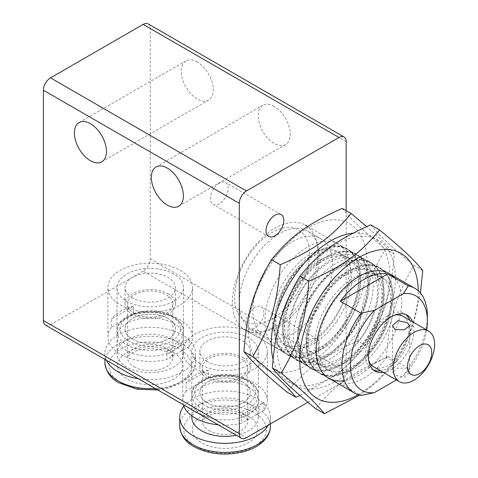 <?xml version="1.0" encoding="UTF-8"?>
<svg xmlns="http://www.w3.org/2000/svg" width="478" height="478" viewBox="0 0 478 478"><rect width="100%" height="100%" fill="white"/><g stroke="black" fill="none" stroke-linecap="round" stroke-linejoin="round"><path stroke-width="0.36" stroke-dasharray="2.39 1.79" d="M274.211 106.439A22.669 13.085 -120 0 0 262.876 105.315A22.669 13.085 -120 0 0 259.405 123.479A22.669 13.085 -120 0 0 274.211 143.454A22.669 13.085 -120 0 0 285.545 144.577A22.669 13.085 -120 0 0 289.017 126.413A22.669 13.085 -120 0 0 274.211 106.439M197.277 62.02A22.669 13.085 -120 0 0 185.942 60.897A22.669 13.085 -120 0 0 182.471 79.061A22.669 13.085 -120 0 0 197.277 99.036A22.669 13.085 -120 0 0 208.611 100.159A22.669 13.085 -120 0 0 212.083 81.995A22.669 13.085 -120 0 0 197.277 62.02M292.733 333.686A56.416 32.57 -60 0 1 264.525 336.476A56.416 32.57 -60 0 1 255.879 291.269A56.416 32.57 -60 0 1 292.733 241.557A56.416 32.57 -60 0 1 320.941 238.761A56.416 32.57 -60 0 1 329.587 283.968A56.416 32.57 -60 0 1 292.733 333.686M279.2 233.742A56.416 32.57 120 0 0 242.34 283.454A56.416 32.57 120 0 0 250.992 328.661A56.416 32.57 120 0 0 279.2 325.871A56.416 32.57 120 0 0 316.054 276.153A56.416 32.57 120 0 0 307.408 230.946A56.416 32.57 120 0 0 279.2 233.742M219.36 183.152A12.595 7.272 120 0 0 211.133 194.253A12.595 7.272 120 0 0 213.063 204.339A12.595 7.272 120 0 0 219.36 203.718A12.595 7.272 120 0 0 227.588 192.622A12.595 7.272 120 0 0 225.658 182.53A12.595 7.272 120 0 0 219.36 183.152M310.545 360.006A12.595 7.272 -60 0 1 304.247 360.627A12.595 7.272 -60 0 1 302.317 350.541A12.595 7.272 -60 0 1 310.545 339.44A12.595 7.272 -60 0 1 316.836 338.818A12.595 7.272 -60 0 1 318.766 348.91A12.595 7.272 -60 0 1 310.545 360.006M254.977 307.36A12.595 7.272 120 0 0 246.75 318.462A12.595 7.272 120 0 0 248.68 328.547A12.595 7.272 120 0 0 254.977 327.926A12.595 7.272 120 0 0 263.205 316.83A12.595 7.272 120 0 0 261.275 306.739A12.595 7.272 120 0 0 254.977 307.36M45.494 325.136A10.074 5.814 120 0 0 50.531 324.634L246.427 437.74M150.259 258.831L346.162 371.932A10.074 5.814 -60 0 1 344.076 378.952A10.074 5.814 -60 0 1 339.033 384.27L143.137 271.169A10.074 5.814 120 0 0 148.174 265.852A10.074 5.814 120 0 0 150.259 258.831L150.259 28.513A10.074 5.814 120 0 0 148.174 23.9M168.041 318.485A25.185 14.543 0 0 0 140.592 315.331A25.185 14.543 0 0 0 125.045 328.762A25.185 14.543 0 0 0 132.424 339.045A25.185 14.543 0 0 0 159.873 342.2A25.185 14.543 0 0 0 175.42 328.762A25.185 14.543 0 0 0 168.041 318.485A25.185 14.543 180 0 1 175.42 328.762A25.185 14.543 180 0 1 159.873 342.2A25.185 14.543 180 0 1 132.424 339.045A25.185 14.543 180 0 1 125.045 328.762A25.185 14.543 180 0 1 140.592 315.331A25.185 14.543 180 0 1 168.041 318.485M132.424 297.919A25.185 14.543 180 0 1 125.045 287.637A25.185 14.543 180 0 1 140.592 274.205A25.185 14.543 180 0 1 168.041 277.354A25.185 14.543 180 0 1 175.42 287.637A25.185 14.543 180 0 1 159.873 301.068A25.185 14.543 180 0 1 132.424 297.919M242.866 382.215A25.185 14.543 0 0 0 215.423 379.066A25.185 14.543 0 0 0 199.87 392.498A25.185 14.543 0 0 0 207.249 402.781A25.185 14.543 0 0 0 234.698 405.93A25.185 14.543 0 0 0 250.245 392.498A25.185 14.543 0 0 0 242.866 382.215A25.185 14.543 180 0 1 250.245 392.498A25.185 14.543 180 0 1 234.698 405.93A25.185 14.543 180 0 1 207.249 402.781A25.185 14.543 180 0 1 199.87 392.498A25.185 14.543 180 0 1 215.423 379.066A25.185 14.543 180 0 1 242.866 382.215M207.249 361.649A25.185 14.543 180 0 1 199.87 351.372A25.185 14.543 180 0 1 215.423 337.934A25.185 14.543 180 0 1 242.866 341.089A25.185 14.543 180 0 1 250.245 351.372A25.185 14.543 180 0 1 234.698 364.804A25.185 14.543 180 0 1 207.249 361.649M143.137 271.169L50.531 324.634M346.162 371.932L346.162 210.649M307.91 402.243L339.033 384.27M209.029 377.076A22.669 13.085 0 0 0 233.73 379.908A22.669 13.085 0 0 0 247.724 367.821A22.669 13.085 0 0 0 241.085 358.566A22.669 13.085 0 0 0 216.385 355.728A22.669 13.085 0 0 0 202.391 367.821A22.669 13.085 0 0 0 209.029 377.076M183.851 406.264A45.332 26.176 180 0 1 257.116 398.67A45.332 26.176 180 0 1 270.393 417.175A45.332 26.176 180 0 1 268.236 425.145M191.815 417.175A33.245 19.192 180 0 1 212.334 399.441A33.245 19.192 180 0 1 248.566 403.605A33.245 19.192 180 0 1 258.305 417.175A33.245 19.192 180 0 1 236.222 435.255M242.866 357.538A25.185 14.543 180 0 1 250.245 367.821A25.185 14.543 180 0 1 234.698 381.253A25.185 14.543 180 0 1 207.249 378.104A25.185 14.543 180 0 1 199.87 367.821A25.185 14.543 180 0 1 215.423 354.389A25.185 14.543 180 0 1 242.866 357.538M248.566 337.797A33.245 19.192 0 0 0 212.334 333.638A33.245 19.192 0 0 0 191.815 351.372A33.245 19.192 0 0 0 201.549 364.941A33.245 19.192 0 0 0 237.781 369.1A33.245 19.192 0 0 0 258.305 351.372A33.245 19.192 0 0 0 248.566 337.797M201.549 414.295A33.245 19.192 180 0 1 191.815 400.725A33.245 19.192 180 0 1 212.334 382.992A33.245 19.192 180 0 1 248.566 387.15A33.245 19.192 180 0 1 258.305 400.725A33.245 19.192 180 0 1 237.781 418.459A33.245 19.192 180 0 1 201.549 414.295M218.159 424.828A42.315 24.426 0 0 0 241.695 423.185L241.695 414.958A42.315 24.426 0 0 0 263.964 402.106L263.964 410.327A42.315 24.426 0 0 0 267.369 400.725A42.315 24.426 0 0 0 254.977 383.452A42.315 24.426 0 0 0 208.342 378.283L208.342 370.056L186.187 382.848L186.187 391.07L208.342 378.283M254.977 334.098A42.315 24.426 180 0 1 267.369 351.372A42.315 24.426 180 0 1 241.253 373.939A42.315 24.426 180 0 1 195.138 368.646A42.315 24.426 180 0 1 182.745 351.372A42.315 24.426 180 0 1 208.868 328.798A42.315 24.426 180 0 1 254.977 334.098M241.695 414.958L263.964 402.106M263.964 410.327L241.695 423.185M208.342 370.056A42.315 24.426 0 0 0 186.187 382.848M186.187 391.07A42.315 24.426 0 0 0 182.745 400.725A42.315 24.426 0 0 0 183.313 404.705M134.204 313.341A22.669 13.085 0 0 0 158.905 316.179A22.669 13.085 0 0 0 172.899 304.086A22.669 13.085 0 0 0 166.26 294.836A22.669 13.085 0 0 0 141.56 291.998A22.669 13.085 0 0 0 127.566 304.086A22.669 13.085 0 0 0 134.204 313.341M106.51 360.364A45.332 26.176 180 0 1 104.897 353.445A45.332 26.176 180 0 1 132.884 329.258A45.332 26.176 180 0 1 182.291 334.935A45.332 26.176 180 0 1 195.568 353.445A45.332 26.176 180 0 1 138.244 378.684M173.741 339.87A33.245 19.192 180 0 1 183.48 353.445A33.245 19.192 180 0 1 162.956 371.173A33.245 19.192 180 0 1 126.724 367.014A33.245 19.192 180 0 1 116.985 353.445A33.245 19.192 180 0 1 137.509 335.711A33.245 19.192 180 0 1 173.741 339.87M168.041 293.809A25.185 14.543 180 0 1 175.42 304.086A25.185 14.543 180 0 1 159.873 317.523A25.185 14.543 180 0 1 132.424 314.369A25.185 14.543 180 0 1 125.045 304.086A25.185 14.543 180 0 1 140.592 290.654A25.185 14.543 180 0 1 168.041 293.809M173.741 274.067A33.245 19.192 0 0 0 137.509 269.903A33.245 19.192 0 0 0 116.985 287.637A33.245 19.192 0 0 0 126.724 301.212A33.245 19.192 0 0 0 162.956 305.37A33.245 19.192 0 0 0 183.48 287.637A33.245 19.192 0 0 0 173.741 274.067M126.724 350.565A33.245 19.192 180 0 1 116.985 336.99A33.245 19.192 180 0 1 137.509 319.256A33.245 19.192 180 0 1 173.741 323.421A33.245 19.192 180 0 1 183.48 336.99A33.245 19.192 180 0 1 162.956 354.724A33.245 19.192 180 0 1 126.724 350.565M111.362 327.34A42.315 24.426 0 0 0 107.92 336.99A42.315 24.426 0 0 0 120.313 354.264A42.315 24.426 0 0 0 166.87 359.45L166.87 351.228A42.315 24.426 0 0 0 189.133 338.37L189.133 346.598A42.315 24.426 0 0 0 192.544 336.99A42.315 24.426 0 0 0 180.152 319.716A42.315 24.426 0 0 0 133.517 314.548L133.517 306.326L111.362 319.113L111.362 327.34L133.517 314.548M180.152 270.363A42.315 24.426 180 0 1 192.544 287.637A42.315 24.426 180 0 1 166.422 310.204A42.315 24.426 180 0 1 120.313 304.91A42.315 24.426 180 0 1 107.92 287.637A42.315 24.426 180 0 1 134.037 265.069A42.315 24.426 180 0 1 180.152 270.363M166.87 351.228L189.133 338.37M189.133 346.598L166.87 359.45M133.517 306.326A42.315 24.426 0 0 0 111.362 319.113M309.475 254.099A52.891 30.538 120 0 0 272.072 232.505A52.891 30.538 120 0 0 234.674 297.286A52.891 30.538 120 0 0 272.072 318.88A52.891 30.538 120 0 0 309.475 254.099M232.416 302.15A60.443 34.9 -60 0 1 258.801 241.318A60.443 34.9 -60 0 1 305.382 225.126A60.443 34.9 -60 0 1 317.9 252.796A60.443 34.9 -60 0 1 291.514 313.628A60.443 34.9 -60 0 1 244.933 329.82A60.443 34.9 -60 0 1 232.416 302.15M426.645 329.94A54.402 31.411 -60 0 1 403.432 375.881L408.254 368.162A60.443 34.9 120 0 0 427.368 316M408.254 368.162L387.598 356.235A60.443 34.9 -60 0 1 340.342 383.517L361.004 395.443M409.712 320.164A32.235 18.612 -60 0 1 411.086 328.368A32.235 18.612 -60 0 1 380.5 370.767M373.659 370.163A32.235 18.612 -60 0 1 372.171 369.452A32.235 18.612 -60 0 1 365.497 354.694A32.235 18.612 -60 0 1 379.568 322.25A32.235 18.612 -60 0 1 404.412 313.61A32.235 18.612 -60 0 1 405.774 314.542M412.562 321.808A32.235 18.612 -60 0 1 413.936 330.017A32.235 18.612 -60 0 1 383.35 372.41M394.535 315.187A29.218 16.867 120 0 0 367.63 353.457A29.218 16.867 120 0 0 368.598 360.113M373.682 366.835A29.218 16.867 120 0 0 396.196 359.008A29.218 16.867 120 0 0 408.947 329.605A29.218 16.867 120 0 0 402.9 316.227M407.166 368.245L397.845 368.066L392.552 372.272L395.061 375.236L404.382 377.208L409.676 372.272L407.166 368.245M387.598 356.235L340.342 383.517M396.393 379.944L403.432 375.881M359.707 395.163L378.289 380.709L395.192 362.449C404.077 347.631 410.512 333.375 414.498 319.686L420.383 292.99M358.189 394.72A83.769 48.362 120 0 0 413.613 320.756A83.769 48.362 120 0 0 418.208 290.755M281.554 317.816A83.769 48.362 120 0 0 313.299 389.008A83.769 48.362 120 0 0 390.819 307.599A83.769 48.362 120 0 0 359.074 236.407A83.769 48.362 120 0 0 281.554 317.816M422.761 270.554L413.948 265.463C405.063 280.281 398.628 294.538 394.649 308.226C390.448 321.796 387.694 338.173 386.379 357.365C351.886 372.679 335.233 384.742 315.611 408.642M391.177 320.989A53.632 30.962 120 0 0 383.015 277.82A53.632 30.962 120 0 0 321.222 327.532A53.632 30.962 120 0 0 329.384 370.707A53.632 30.962 120 0 0 391.177 320.989M367.534 273.5A53.632 30.962 -60 0 1 379.699 275.902A53.632 30.962 -60 0 1 387.861 319.077A53.632 30.962 -60 0 1 338.227 371.197A53.632 30.962 -60 0 1 326.068 368.789A53.632 30.962 -60 0 1 317.906 325.62A53.632 30.962 -60 0 1 367.534 273.5M374.447 310.437A55.675 32.145 -60 0 1 322.925 364.541A55.675 32.145 -60 0 1 301.827 317.231A55.675 32.145 -60 0 1 353.35 263.121A55.675 32.145 -60 0 1 374.447 310.437M358.631 268.355A53.632 30.962 -60 0 1 370.791 270.763A53.632 30.962 -60 0 1 378.952 313.932A53.632 30.962 -60 0 1 329.324 366.052A53.632 30.962 -60 0 1 317.165 363.65A53.632 30.962 -60 0 1 309.003 320.481A53.632 30.962 -60 0 1 358.631 268.355M360.86 269.646A53.632 30.962 120 0 0 311.226 321.766A53.632 30.962 120 0 0 319.388 364.935A53.632 30.962 120 0 0 331.553 367.337A53.632 30.962 120 0 0 381.181 315.217A53.632 30.962 120 0 0 373.019 272.048A53.632 30.962 120 0 0 360.86 269.646M296.766 316.394A60.443 34.9 120 0 0 319.668 367.761A60.443 34.9 120 0 0 375.606 309.021A60.443 34.9 120 0 0 352.704 257.654A60.443 34.9 120 0 0 296.766 316.394M394.601 278.023A60.443 34.9 -60 0 1 398.407 322.178A60.443 34.9 -60 0 1 344.435 380.673M370.749 224.845C379.831 236.084 389.994 245.638 413.948 265.463M395.192 362.449L386.379 357.365M342.254 208.396C346.46 213.726 351.82 219.432 358.333 225.52C364.636 231.477 373.677 239.311 385.453 249.014C367.474 279.863 360.992 301.481 357.885 340.91L366.698 346C384.676 315.151 391.159 293.534 394.266 254.099C390.06 248.769 384.7 243.063 378.182 236.98L366.68 226.632M260.552 364.887A83.769 48.362 -60 0 1 271.827 262.536A83.769 48.362 -60 0 1 354.831 227.624A83.769 48.362 -60 0 1 343.562 329.981A83.769 48.362 -60 0 1 260.552 364.887M353.099 233.144A83.769 48.362 -60 0 1 377.626 240.787A83.769 48.362 -60 0 1 366.357 343.138A83.769 48.362 -60 0 1 283.346 378.05A83.769 48.362 -60 0 1 273.099 359.48M340.653 253.926A53.632 30.962 -60 0 1 335.419 316.442A53.632 30.962 -60 0 1 283.657 344.309A53.632 30.962 -60 0 1 280.293 341.8A53.632 30.962 -60 0 1 285.527 279.283A53.632 30.962 -60 0 1 337.289 251.416A53.632 30.962 -60 0 1 340.653 253.926M336.757 321.365A53.632 30.962 120 0 0 343.969 255.838A53.632 30.962 120 0 0 340.605 253.334A53.632 30.962 120 0 0 290.827 278.19A53.632 30.962 120 0 0 283.615 343.718A53.632 30.962 120 0 0 286.979 346.221A53.632 30.962 120 0 0 336.757 321.365M359.868 262.679A55.675 32.145 120 0 0 304.701 285.88A55.675 32.145 120 0 0 297.208 353.905A55.675 32.145 120 0 0 352.382 330.704A55.675 32.145 120 0 0 359.868 262.679M345.66 326.51A53.632 30.962 120 0 0 352.878 260.982A53.632 30.962 120 0 0 349.514 258.473A53.632 30.962 120 0 0 299.736 283.329A53.632 30.962 120 0 0 292.518 348.856A53.632 30.962 120 0 0 295.882 351.366A53.632 30.962 120 0 0 345.66 326.51M343.431 325.225A53.632 30.962 -60 0 1 293.653 350.081A53.632 30.962 -60 0 1 290.289 347.572A53.632 30.962 -60 0 1 297.507 282.044A53.632 30.962 -60 0 1 347.285 257.188A53.632 30.962 -60 0 1 350.649 259.691A53.632 30.962 -60 0 1 343.431 325.225M296.474 358.942A60.443 34.9 -60 0 1 304.606 285.085A60.443 34.9 -60 0 1 364.505 259.895A60.443 34.9 -60 0 1 356.367 333.752A60.443 34.9 -60 0 1 296.474 358.942M341.704 246.732A60.443 34.9 120 0 0 281.811 271.922A60.443 34.9 120 0 0 273.679 345.779A60.443 34.9 120 0 0 333.572 320.589A60.443 34.9 120 0 0 341.704 246.732M385.453 249.014L394.266 254.099M357.885 340.91C323.391 356.23 306.739 368.287 287.117 392.193M299.999 395.491L338.119 373.88L366.698 346M346.162 141.613L150.259 28.513M209.029 430.541A22.669 13.085 0 0 0 233.73 433.379A22.669 13.085 0 0 0 247.724 421.285A22.669 13.085 0 0 0 241.085 412.036A22.669 13.085 0 0 0 216.385 409.198A22.669 13.085 0 0 0 202.391 421.285A22.669 13.085 0 0 0 209.029 430.541M248.207 416.147A32.743 18.905 180 0 1 248.207 442.879A32.743 18.905 180 0 1 201.907 442.879A32.743 18.905 180 0 1 201.907 416.147A32.743 18.905 180 0 1 248.207 416.147M179.722 426.221A45.332 26.176 180 0 1 207.709 402.04A45.332 26.176 180 0 1 257.116 407.716A45.332 26.176 180 0 1 270.393 426.221M195.849 446.374A41.305 23.846 0 0 0 254.266 446.374A41.305 23.846 0 0 0 254.266 412.651A41.305 23.846 0 0 0 195.849 412.651A41.305 23.846 0 0 0 195.849 446.374M201.549 408.541A33.245 19.192 0 0 0 237.781 412.699A33.245 19.192 0 0 0 258.305 394.965A33.245 19.192 0 0 0 248.566 381.39A33.245 19.192 0 0 0 212.334 377.232A33.245 19.192 0 0 0 191.815 394.965A33.245 19.192 0 0 0 201.549 408.541M246.427 380.159A30.222 17.447 180 0 1 246.427 404.836A30.222 17.447 180 0 1 203.688 404.836A30.222 17.447 180 0 1 203.688 380.159A30.222 17.447 180 0 1 246.427 380.159M134.204 366.811A22.669 13.085 0 0 0 158.905 369.643A22.669 13.085 0 0 0 172.899 357.556A22.669 13.085 0 0 0 166.26 348.301A22.669 13.085 0 0 0 141.56 345.463A22.669 13.085 0 0 0 127.566 357.556A22.669 13.085 0 0 0 134.204 366.811M173.383 352.411A32.743 18.905 180 0 1 173.383 379.15A32.743 18.905 180 0 1 127.082 379.15A32.743 18.905 180 0 1 127.082 352.411A32.743 18.905 180 0 1 173.383 352.411M104.897 362.491A45.332 26.176 180 0 1 132.884 338.31A45.332 26.176 180 0 1 182.291 343.981A45.332 26.176 180 0 1 195.568 362.491A45.332 26.176 180 0 1 155.248 388.506M121.024 382.645A41.305 23.846 0 0 0 179.441 382.645A41.305 23.846 0 0 0 179.441 348.916A41.305 23.846 0 0 0 121.024 348.916A41.305 23.846 0 0 0 121.024 382.645M126.724 344.805A33.245 19.192 0 0 0 162.956 348.964A33.245 19.192 0 0 0 183.48 331.23A33.245 19.192 0 0 0 173.741 317.661A33.245 19.192 0 0 0 137.509 313.502A33.245 19.192 0 0 0 116.985 331.23A33.245 19.192 0 0 0 126.724 344.805M171.602 316.424A30.222 17.447 180 0 1 171.602 341.101A30.222 17.447 180 0 1 128.863 341.101A30.222 17.447 180 0 1 128.863 316.424A30.222 17.447 180 0 1 171.602 316.424M379.502 311.268A60.443 34.9 120 0 0 356.6 259.901A60.443 34.9 120 0 0 300.662 318.647A60.443 34.9 120 0 0 323.564 370.014A60.443 34.9 120 0 0 379.502 311.268M388.411 316.412A60.443 34.9 120 0 0 365.503 265.039A60.443 34.9 120 0 0 309.565 323.785A60.443 34.9 120 0 0 332.473 375.152A60.443 34.9 120 0 0 388.411 316.412M324.682 370.653A60.443 34.9 120 0 0 380.619 311.913A60.443 34.9 120 0 0 357.711 260.546A60.443 34.9 120 0 0 301.773 319.286A60.443 34.9 120 0 0 324.682 370.653M333.584 375.798A60.443 34.9 120 0 0 389.522 317.051A60.443 34.9 120 0 0 366.614 265.684A60.443 34.9 120 0 0 310.676 324.431A60.443 34.9 120 0 0 333.584 375.798M360.609 257.642A60.443 34.9 -60 0 1 352.471 331.505A60.443 34.9 -60 0 1 292.578 356.69A60.443 34.9 -60 0 1 300.71 282.833A60.443 34.9 -60 0 1 360.609 257.642M351.7 252.504A60.443 34.9 -60 0 1 343.568 326.36A60.443 34.9 -60 0 1 283.675 351.551A60.443 34.9 -60 0 1 291.807 277.694A60.443 34.9 -60 0 1 351.7 252.504M299.598 282.193A60.443 34.9 -60 0 1 359.492 257.003A60.443 34.9 -60 0 1 351.36 330.86A60.443 34.9 -60 0 1 291.466 356.05A60.443 34.9 -60 0 1 299.598 282.193M290.69 277.049A60.443 34.9 -60 0 1 350.589 251.858A60.443 34.9 -60 0 1 342.457 325.721A60.443 34.9 -60 0 1 282.558 350.912A60.443 34.9 -60 0 1 290.69 277.049M156.025 167.007L262.876 105.315M79.085 122.589L185.942 60.897M264.525 336.476L250.992 328.661M268.63 236.419L213.063 204.339M304.247 360.627L248.68 328.547M125.045 304.086L125.045 287.637M199.87 367.821L199.87 351.372M250.245 367.821L250.245 351.372M175.42 304.086L175.42 287.637M316.836 338.818L261.275 306.739M281.219 214.61L225.658 182.53M320.941 238.761L307.408 230.946M101.754 161.851L208.611 100.159M178.688 206.269L285.545 144.577M247.724 367.821L247.724 421.285C246.995 421.112 249.94 421.554 243.171 416.649C233.706 411.277 216.122 410.387 205.092 417.862C202.809 420.054 201.907 421.196 202.391 421.285L202.391 367.821M258.305 417.175L258.305 394.965C258.538 389.594 255.085 384.611 247.939 380.01C228.621 367.797 190.328 377.315 191.815 394.965L191.815 415.836M270.393 417.175L270.393 423.902M191.815 400.725L191.815 351.372M267.369 400.725L267.369 351.372M182.745 400.725L182.745 351.372M258.305 400.725L258.305 351.372M172.899 304.086L172.899 357.556C172.17 357.383 175.115 357.825 168.346 352.913C158.875 347.548 141.297 346.652 130.267 354.132C127.984 356.325 127.082 357.466 127.566 357.556L127.566 304.086M104.897 353.445L104.897 359.432M157.812 389.982L168.095 388.166L179.764 383.774L188.44 377.674L193.721 370.492L195.568 362.491L195.568 353.445M183.48 353.445L183.48 331.23C183.713 325.865 180.26 320.875 173.114 316.275C153.796 304.068 115.503 313.58 116.985 331.23L116.985 353.445M116.985 336.99L116.985 287.637M192.544 336.99L192.544 287.637M107.92 336.99L107.92 287.637M183.48 336.99L183.48 287.637M246.092 330.489L328.762 378.218M372.171 369.452L375.021 371.095M392.552 325.596L392.552 372.272M409.676 325.596L409.676 372.272M404.412 313.61L407.262 315.259M307.713 226.47L389.206 273.524M300.644 318.677C310.951 280.688 351.091 248.859 371.089 262.536C383.888 271.253 387.072 287.702 380.637 311.877C370.33 349.866 330.184 381.701 310.186 368.018C297.388 359.301 294.209 342.857 300.644 318.677M309.547 323.821C319.854 285.832 360 253.997 379.992 267.68C392.796 276.398 395.975 292.841 389.54 317.022C379.233 355.011 339.087 386.839 319.095 373.163C306.29 364.445 303.112 347.996 309.547 323.821M379.699 275.902L383.015 277.82M370.791 270.763L373.019 272.048M317.165 363.65L319.388 364.935M326.068 368.789L329.384 370.707M360.418 257.033C372.505 267.704 372.272 294.854 359.719 319.238C344.656 350.625 312.54 370.677 295.583 359.587L291.652 356.66C279.564 345.988 279.797 318.844 292.351 294.454C307.42 263.067 339.529 243.021 356.486 254.105L360.418 257.033M351.515 251.894C363.603 262.565 363.37 289.71 350.816 314.1C335.747 345.486 303.638 365.533 286.68 354.449L282.749 351.521C270.662 340.85 270.895 313.699 283.448 289.31C298.511 257.923 330.627 237.877 347.584 248.966L351.515 251.894M286.979 346.221L283.657 344.309M295.882 351.366L293.653 350.081M349.514 258.473L347.285 257.188M340.605 253.334L337.289 251.416"/><path stroke-width="0.72" d="M167.354 205.146A22.669 13.085 60 0 1 152.548 185.171A22.669 13.085 60 0 1 156.025 167.007A22.669 13.085 60 0 1 167.354 168.131A22.669 13.085 60 0 1 182.166 188.105A22.669 13.085 60 0 1 178.688 206.269A22.669 13.085 60 0 1 167.354 205.146M90.42 160.728A22.669 13.085 60 0 1 75.614 140.753A22.669 13.085 60 0 1 79.085 122.589A22.669 13.085 60 0 1 90.42 123.712A22.669 13.085 60 0 1 105.232 143.687A22.669 13.085 60 0 1 101.754 161.851A22.669 13.085 60 0 1 90.42 160.728M274.922 235.797A12.595 7.272 -60 0 1 268.63 236.419A12.595 7.272 -60 0 1 266.694 226.333A12.595 7.272 -60 0 1 274.922 215.231A12.595 7.272 -60 0 1 281.219 214.61A12.595 7.272 -60 0 1 283.149 224.702A12.595 7.272 -60 0 1 274.922 235.797M241.39 196.285A10.074 5.814 -60 0 1 246.427 190.967L50.531 77.866A10.074 5.814 120 0 0 45.494 83.184A10.074 5.814 120 0 0 43.402 90.205L239.305 203.305A10.074 5.814 -60 0 1 241.39 196.285M239.305 433.624L43.402 320.523A10.074 5.814 120 0 0 45.494 325.136L241.39 438.236A10.074 5.814 -60 0 1 239.305 433.624L239.305 203.305M307.91 402.243L246.427 437.74A10.074 5.814 -60 0 1 241.39 438.236L45.494 325.136M50.531 77.866L143.137 24.402A10.074 5.814 120 0 1 148.174 23.9L344.076 137.001A10.074 5.814 -60 0 1 346.162 141.613L346.162 210.649M143.137 24.402L339.033 137.503A10.074 5.814 -60 0 1 344.076 137.001L148.174 23.9M43.402 320.523L43.402 90.205M339.033 137.503L246.427 190.967M268.236 425.145A45.332 26.176 180 0 1 193.004 435.685A45.332 26.176 180 0 1 179.722 417.175A45.332 26.176 180 0 1 183.851 406.264M236.222 435.255A33.245 19.192 180 0 1 201.549 430.75A33.245 19.192 180 0 1 191.815 417.175L191.815 415.836M183.313 404.705A42.315 24.426 0 0 0 195.138 417.999A42.315 24.426 0 0 0 218.159 424.828M138.244 378.684A45.332 26.176 180 0 1 118.174 371.95A45.332 26.176 180 0 1 106.51 360.364M361.004 313.186A60.443 34.9 120 0 0 341.884 365.353A60.443 34.9 120 0 0 354.407 393.024A60.443 34.9 120 0 0 361.004 395.443L374.37 392.659A54.402 31.411 -60 0 1 350.434 365.353A54.402 31.411 -60 0 1 374.37 310.401L361.004 313.186L340.342 301.26A60.443 34.9 -60 0 1 387.598 273.978L408.254 285.904L403.432 293.623L374.37 310.401M403.432 293.623A54.402 31.411 -60 0 1 427.368 320.935L427.368 316A60.443 34.9 120 0 0 414.85 288.33A60.443 34.9 120 0 0 408.254 285.904M427.368 320.935A54.402 31.411 -60 0 1 426.645 329.94M380.5 370.767A32.235 18.612 -60 0 1 373.659 370.163M383.35 372.41A32.235 18.612 -60 0 1 375.021 371.095A32.235 18.612 -60 0 1 368.347 356.337A32.235 18.612 -60 0 1 382.418 323.893A32.235 18.612 -60 0 1 407.262 315.259A32.235 18.612 -60 0 1 412.562 321.808M368.598 360.113A29.218 16.867 120 0 0 373.682 366.835L399.327 381.641A29.218 16.867 120 0 0 421.841 373.814A29.218 16.867 120 0 0 434.598 344.411A29.218 16.867 120 0 0 428.545 331.033A29.218 16.867 120 0 0 406.031 338.86A29.218 16.867 120 0 0 393.28 368.263A29.218 16.867 120 0 0 399.327 381.641M431.748 352.633A17.124 9.889 -60 0 1 419.636 373.611A17.124 9.889 -60 0 1 407.525 366.62A17.124 9.889 -60 0 1 419.636 345.642A17.124 9.889 -60 0 1 431.748 352.633M395.061 329.623L392.552 325.596L397.845 320.66L407.166 322.632L409.676 325.596L404.382 329.802L395.061 329.623M405.774 314.542A32.235 18.612 -60 0 1 409.712 320.164M428.545 331.033L402.9 316.227A29.218 16.867 120 0 0 394.535 315.187M340.342 301.26L387.598 273.978M374.37 392.659L396.393 379.944M420.383 292.99L422.761 270.554C413.679 259.315 403.516 249.761 379.562 229.936C359.934 253.836 343.288 265.899 308.788 281.213C307.474 300.405 304.719 316.783 300.525 330.352C296.539 344.041 290.11 358.297 281.219 373.115C305.173 392.934 315.337 402.494 324.425 413.727L359.707 395.163M418.208 290.755A83.769 48.362 120 0 0 370.265 252.211A83.769 48.362 120 0 0 304.349 330.979A83.769 48.362 120 0 0 358.189 394.72M324.425 413.727L315.611 408.642C291.658 388.817 281.494 379.263 272.406 368.024C273.727 348.838 276.481 332.455 280.676 318.892C284.655 305.197 291.09 290.947 299.975 276.129C319.603 252.223 336.249 240.165 370.749 224.845L379.562 229.936M344.435 380.673A60.443 34.9 -60 0 1 319.561 329.557A60.443 34.9 -60 0 1 354.951 279.062A60.443 34.9 -60 0 1 394.601 278.023M299.975 276.129L308.788 281.213M281.219 373.115L272.406 368.024M295.93 397.278L287.117 392.193C275.334 382.49 266.294 374.656 259.996 368.699C253.483 362.611 248.124 356.905 243.911 351.575C247.018 312.14 253.507 290.522 271.48 259.674C291.108 235.774 307.754 223.71 342.254 208.396L351.067 213.481C331.439 237.387 314.793 249.444 280.293 264.764C277.186 304.193 270.703 325.817 252.725 356.66C264.507 366.363 273.547 374.196 279.845 380.153C286.358 386.242 291.717 391.948 295.93 397.278L299.999 395.491M273.099 359.48A83.769 48.362 -60 0 1 291.67 280.168A83.769 48.362 -60 0 1 353.099 233.144M366.68 226.632L351.067 213.481M243.911 351.575L252.725 356.66M271.48 259.674L280.293 264.764M179.722 426.221C180.744 435.44 185.452 442.228 193.835 446.577C208.444 454.243 224.803 456.018 242.92 451.895C251.41 449.684 258.192 446.189 263.264 441.403C267.931 436.892 270.309 431.831 270.393 426.221A45.332 26.176 180 0 1 242.406 450.401A45.332 26.176 180 0 1 193.004 444.731A45.332 26.176 180 0 1 179.722 426.221L179.722 417.175M155.248 388.506A45.332 26.176 180 0 1 118.174 380.996A45.332 26.176 180 0 1 104.897 362.491L104.897 359.432M270.393 423.902L270.393 426.221M104.897 362.491C105.919 371.711 110.621 378.492 119.01 382.842L137.007 389.182L157.812 389.982M244.933 329.82L246.092 330.489M328.762 378.218L354.407 393.024M305.382 225.126L307.713 226.47M389.206 273.524L414.85 288.33"/></g></svg>
